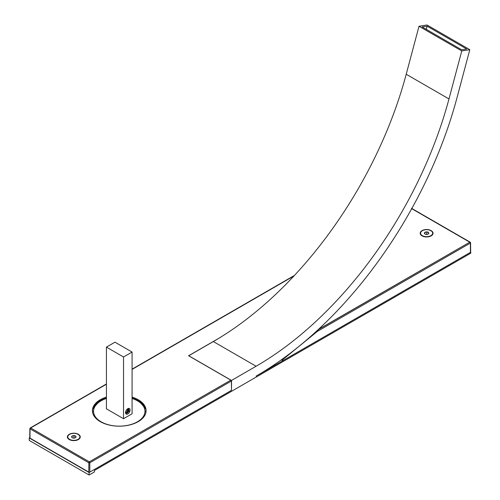 <?xml version="1.0" encoding="UTF-8"?>
<svg xmlns="http://www.w3.org/2000/svg" width="500" height="500" viewBox="0 0 500 500"><rect width="100%" height="100%" fill="white"/><g stroke="black" fill="none" stroke-linecap="round" stroke-linejoin="round"><path stroke-width="0.75" d="M94.45 471.912L94.45 470.444L470.763 253.181L94.45 470.444L94.45 471.912L89.106 475L89.106 472.531L231.506 390.319L231.506 380.444L256.094 366.25A290.281 167.594 120 0 0 448.975 98.938L461.769 50.95L469.806 49.688L457.013 97.675A302.375 174.575 -60 0 1 256.094 376.125L470.438 252.369L470.763 252.188L470.763 253.181L470.763 252.188L470.438 252.369A0.756 0.438 0 0 0 470.65 252.125A0.756 0.438 0 0 0 470.438 251.756A0.756 0.438 180 0 1 470.662 252.062A0.756 0.438 180 0 1 470.65 252.125A0.756 0.438 180 0 1 470.438 252.369L282.819 360.694L282.812 359.575L317.312 331.431L470.369 243.069L470.438 252.369L470.369 242.531L470.369 243.069L470.369 242.531L470.369 243.069L317.312 331.431L282.812 359.575L282.819 360.694L256.094 376.125A302.375 174.575 120 0 0 457.013 97.675L469.806 49.688L427.044 25L469.806 49.688L461.769 50.95L419.006 26.263L427.044 25L419.006 26.263L461.769 50.95L448.975 98.938L406.213 74.25L419.006 26.263L406.213 74.25L448.975 98.938A290.281 167.594 -60 0 1 256.094 366.25L213.331 341.556A290.281 167.594 120 0 0 406.213 74.25A290.281 167.594 -60 0 1 213.331 341.556L256.094 366.25L231.506 380.444L188.744 355.756L213.331 341.556L188.744 355.756L231.506 380.444L231.506 390.319L89.856 472.1L89.787 462.794L231.363 381.056L231.506 390.319L231.363 381.056L230.825 380.138L188.594 355.756L218.869 338.275L188.594 355.756L230.825 380.138L231.363 381.056L89.787 462.794L89.856 472.1L89.106 472.531L29.238 437.969L29.238 440.438L89.106 475L94.45 471.912M29.769 437.663L29.238 437.969L29.769 437.663M281.325 359.831L282.819 360.694L281.325 359.831M466.694 49L427.144 26.163L422.119 26.95L461.675 49.787L466.694 49L461.675 49.787L422.119 26.95L427.144 26.163L466.694 49M88.787 472.1A0.756 0.438 0 0 0 89.856 472.1A0.756 0.438 180 0 1 88.787 472.1L88.856 462.794L89.787 462.794L89.319 461.831L230.825 380.138L89.319 461.831L30.663 427.969L30.056 428.312L30.056 428.85L88.856 462.794L88.787 472.1L29.987 438.15L88.787 472.1M29.987 437.537A0.756 0.438 0 0 0 29.987 438.15L30.056 428.85L29.987 438.15A0.756 0.438 180 0 1 29.769 437.844L29.869 428.575L30.238 427.962L106.425 383.969M29.238 440.438L29.238 437.969L89.106 472.531L89.106 475L29.238 440.438M282.181 359.212L282.812 359.575L282.181 359.212M470.369 242.531L411.719 208.675L469.762 242.188L318.431 329.406L317.312 331.431L318.562 329.481L469.762 242.188L470.369 243.069L469.762 242.188L470.356 242.413M426.287 29.356L427.144 26.163L426.287 29.356M30.056 428.312L30.056 428.85L30.663 427.969L30.056 428.312L106.425 384.225L30.663 427.969L89.319 461.831L89.787 462.794L88.856 462.794L89.319 461.831L88.856 462.794L30.056 428.85L30.663 427.969M293.962 275.956L132.081 369.412L293.962 275.956M428.419 236.8A6.425 3.713 0 0 0 432.775 232.194A6.425 3.713 0 0 0 424.8 229.675A6.425 3.713 0 0 0 420.444 234.281A6.425 3.713 0 0 0 428.419 236.8A6.425 3.713 180 0 1 422.062 235.863A6.425 3.713 180 0 1 424.8 229.675A6.425 3.713 180 0 1 432.131 231.344A6.425 3.713 180 0 1 431.15 235.863A6.425 3.713 180 0 1 428.419 236.8M72.013 433.356A6.425 3.713 0 0 0 67.656 437.962A6.425 3.713 0 0 0 75.631 440.475A6.425 3.713 0 0 0 79.987 435.875A6.425 3.713 0 0 0 72.013 433.356L72.013 433.356A6.425 3.713 180 0 1 79.344 435.025A6.425 3.713 180 0 1 78.362 439.544A6.425 3.713 180 0 1 75.631 440.475A6.425 3.713 180 0 1 69.275 439.544A6.425 3.713 180 0 1 72.013 433.356M145.006 415.05A26.837 15.494 0 0 0 132.081 397.075A26.837 15.494 180 0 1 146.088 410.688A26.837 15.494 180 0 1 145.006 415.05A26.837 15.494 180 0 1 115.438 426.025A26.837 15.494 180 0 1 92.419 410.688A26.837 15.494 180 0 1 93.506 406.325A26.837 15.494 0 0 0 111.7 425.55A26.837 15.494 0 0 0 145.006 415.05M106.425 397.075A26.837 15.494 0 0 0 93.506 406.325A26.837 15.494 180 0 1 106.425 397.075M432.625 233.906A6.05 3.494 0 0 0 432.644 233.363A6.05 3.494 180 0 1 432.656 233.544A6.05 3.494 180 0 1 432.625 233.906A6.05 3.494 180 0 1 431.012 235.938A6.05 3.494 0 0 0 432.625 233.906L432.625 233.538L432.625 233.906M420.569 233.363A6.05 3.494 0 0 0 422.2 235.938A6.05 3.494 180 0 1 420.562 233.544A6.05 3.494 180 0 1 420.569 233.363M67.781 437.044A6.05 3.494 0 0 0 69.412 439.619A6.05 3.494 180 0 1 67.775 437.225A6.05 3.494 180 0 1 67.781 437.044M79.837 437.587A6.05 3.494 0 0 0 79.856 437.044A6.05 3.494 180 0 1 79.869 437.225A6.05 3.494 180 0 1 79.837 437.587L79.837 437.219A6.05 3.494 0 0 0 79.869 436.856A6.05 3.494 0 0 0 74.131 433.369A6.05 3.494 0 0 0 67.806 436.494A6.05 3.494 0 0 0 67.775 436.856A6.05 3.494 0 0 0 73.506 440.344A6.05 3.494 0 0 0 79.837 437.219L79.837 437.587A6.05 3.494 180 0 1 78.225 439.619A6.05 3.494 0 0 0 79.837 437.587M146.081 411.15A26.837 15.494 0 0 0 132.081 398.006A26.837 15.494 180 0 1 138.231 400.656A26.837 15.494 180 0 1 146.081 411.15M106.425 398.006A26.837 15.494 0 0 0 93.506 407.25L93.506 406.325L93.506 407.25A26.837 15.494 0 0 0 92.431 411.15A26.837 15.494 180 0 1 93.506 407.25A26.837 15.494 180 0 1 100.281 400.656A26.837 15.494 180 0 1 106.425 398.006M420.594 232.812A6.05 3.494 0 0 0 420.562 233.175A6.05 3.494 0 0 0 426.294 236.663A6.05 3.494 0 0 0 432.625 233.538A6.05 3.494 0 0 0 432.656 233.175A6.05 3.494 0 0 0 426.925 229.688A6.05 3.494 0 0 0 420.594 232.812A6.05 3.494 180 0 1 427.238 229.706A6.05 3.494 180 0 1 432.625 233.538A6.05 3.494 180 0 1 425.981 236.65A6.05 3.494 180 0 1 420.594 232.812M138.875 401.044A28.725 16.587 0 0 0 132.081 398.319A28.725 16.587 180 0 1 138.875 401.044M106.425 398.319A28.725 16.587 0 0 0 99.631 401.044A28.725 16.587 180 0 1 106.425 398.319M428.562 232.606A2.194 1.269 0 0 0 425.619 232.044A2.194 1.269 0 0 0 424.65 233.744A2.194 1.269 0 0 0 427.594 234.306A2.194 1.269 0 0 0 428.562 232.606L426.781 231.931L424.812 232.469L424.65 233.744A2.194 1.269 180 0 1 425.619 232.044A2.194 1.269 180 0 1 428.562 232.606A2.194 1.269 180 0 1 428.156 234.069A2.194 1.269 180 0 1 425.056 234.069A2.194 1.269 180 0 1 424.65 233.744L425.15 234.119L424.637 233.725L424.812 232.469L424.812 233.875L424.812 232.469L426.781 231.931L426.781 234.144L425.925 234.381L426.781 234.144L426.781 231.931L428.562 232.606M79.837 437.219A6.05 3.494 180 0 1 73.194 440.331A6.05 3.494 180 0 1 67.806 436.494A6.05 3.494 180 0 1 74.45 433.381A6.05 3.494 180 0 1 79.837 437.219M75.775 436.287A2.194 1.269 0 0 0 72.831 435.725A2.194 1.269 0 0 0 71.862 437.425A2.194 1.269 0 0 0 74.806 437.987A2.194 1.269 0 0 0 75.775 436.287L73.994 435.606L72.025 436.15L71.862 437.425A2.194 1.269 180 0 1 72.831 435.725A2.194 1.269 180 0 1 75.775 436.287A2.194 1.269 180 0 1 75.369 437.75A2.194 1.269 180 0 1 72.269 437.75A2.194 1.269 180 0 1 71.862 437.425L72.362 437.8L71.85 437.406L72.025 436.15L72.025 437.556L72.025 436.15L73.994 435.606L73.994 437.825L73.131 438.056L73.994 437.825L73.994 435.606L75.775 436.287M428.406 233.9L428.581 232.644L428.406 233.9M75.619 437.581L75.794 436.325L75.619 437.581M427.35 234.369L426.781 234.144L427.35 234.369M74.562 438.05L73.994 437.825L74.562 438.05M427.287 234.381A1.887 1.094 0 0 0 425.931 234.381A1.887 1.094 180 0 1 427.287 234.381M74.5 438.062A1.887 1.094 0 0 0 73.144 438.062A1.887 1.094 180 0 1 74.5 438.062M127.806 410.781L126.45 409.994L127.806 410.781L126.737 412.113L125.669 412.019L125.669 411.662L125.669 412.019L126.737 412.113L125.712 411.519L126.737 412.113L127.806 410.781L127.806 409.356L127.806 410.781M127.037 409.288L127.806 409.356L127.037 409.288M128.275 409.794A2.175 1.256 -60 0 1 127.306 412.006A2.175 1.256 -60 0 1 125.619 412.556A2.175 1.256 120 0 0 126.737 412.463A2.175 1.256 120 0 0 128.275 409.8A2.175 1.256 120 0 0 128.275 409.794L128.275 409.569A2.45 1.412 -60 0 1 128.275 409.575L128.275 409.794A2.175 1.256 120 0 0 127.8 408.787A2.175 1.256 -60 0 1 128.275 409.794M126.644 412.512A2.45 1.412 -60 0 1 126.544 412.575A2.45 1.412 -60 0 1 125.738 412.812A2.45 1.412 120 0 0 126.644 412.512M128.081 408.756A2.45 1.412 -60 0 1 128.275 409.569A2.45 1.412 120 0 0 128.081 408.756M128.794 411.075L128.112 410.688L128.794 411.075A2.45 1.412 -60 0 1 126.05 413.119A2.45 1.412 -60 0 1 125.556 412.275A2.45 1.412 120 0 0 126.969 413.144A2.45 1.412 120 0 0 128.794 411.075A2.45 1.412 120 0 0 127.519 408.869A2.45 1.412 -60 0 1 128.5 408.875A2.45 1.412 -60 0 1 128.794 411.075L129.8 411.413L128.794 411.075M125.819 411.2A3.206 1.85 -60 0 1 127.806 408.688A3.206 1.85 -60 0 1 129.8 411.413A3.206 1.85 -60 0 1 127.244 414.162A3.206 1.85 -60 0 1 125.538 412.612A3.206 1.85 -60 0 1 125.819 411.2A3.206 1.85 120 0 0 126.719 414.231A3.206 1.85 120 0 0 129.8 411.413A3.206 1.85 120 0 0 128.894 408.375A3.206 1.85 120 0 0 125.819 411.2M106.425 347.113L114.981 342.175L132.081 352.05L123.531 356.987L106.425 347.113L123.531 356.987L132.081 352.05L114.981 342.175L106.425 347.113L106.425 408.837L106.425 347.113M132.081 413.775L132.081 352.05L132.081 413.775L123.531 418.713L123.531 356.987L123.531 418.713L106.425 408.837L123.531 418.713L132.081 413.775M132.081 398.444A25.7 14.837 180 0 1 144.775 413.056A25.7 14.837 180 0 1 126.494 425.544A25.7 14.837 180 0 1 95.625 417.137A25.7 14.837 180 0 1 106.425 398.444A25.7 14.837 0 0 0 97.431 403.462A25.7 14.837 0 0 0 98.794 420.281A25.7 14.837 0 0 0 126.494 425.544A25.7 14.837 0 0 0 141.081 403.462A25.7 14.837 0 0 0 132.081 398.444M93.238 411.425L92.525 412.062M145.988 412.062L145.275 411.425M411.431 208.256L470.194 242.181L470.562 242.794L470.662 252.062M294.481 275.4L132.081 369.156M420.562 233.544L420.562 233.175M432.656 233.544L432.656 233.175M79.869 437.225L79.869 436.856M67.775 437.225L67.775 436.856M141.081 403.462L145.606 408.681M97.431 403.462L92.906 408.681"/></g></svg>
